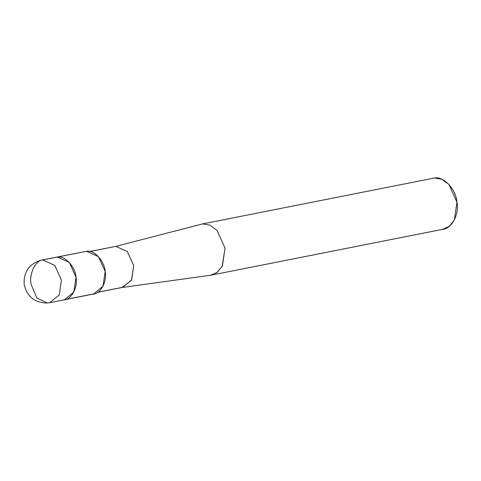 <?xml version="1.0" encoding="UTF-8"?>
<svg xmlns="http://www.w3.org/2000/svg" width="481" height="481" viewBox="0 0 481 481"><rect width="100%" height="100%" fill="white"/><g stroke="black" fill="none" stroke-linecap="round" stroke-linejoin="round"><path stroke-width="0.72" d="M63.125 299.964C71.062 300.294 78.144 287.794 76.004 277.242C75.276 266.57 65.001 255.471 57.323 257.064L42.737 259.95C35.396 260.419 28.968 273.803 31.055 284.289L36.827 297.998L47.385 303.012L49.85 302.669L59.271 294.877L61.418 280.128L54.744 265.332L42.737 259.95L41.432 260.131L42.737 259.95L54.744 265.332L61.418 280.128L59.271 294.877L49.85 302.669L64.436 299.783L73.858 291.991L76.004 277.242L69.33 262.446L57.323 257.064L69.33 262.446L76.004 277.242L73.858 291.991L64.436 299.783L93.609 294.005L103.03 286.213L105.177 271.464L98.503 256.668L86.502 251.286L57.323 257.064C65.001 255.471 75.276 266.57 76.004 277.242C78.144 287.794 71.062 300.294 63.125 299.964L64.436 299.783M47.385 303.012L36.827 297.998L31.055 284.289C28.968 273.803 35.396 260.419 42.737 259.95L86.502 251.286L41.432 260.131C29.287 263.66 23.533 271.765 24.176 284.457C27.068 296.753 34.806 302.94 47.385 303.012L49.85 302.669M65.717 299.453L92.298 294.192L65.717 299.453M97.938 292.195L121.356 287.554L97.938 292.195M89.694 251.461L115.789 246.374L89.881 251.497L115.789 246.374L202.609 223.899L115.789 246.374L127.315 251.539L133.718 265.74L131.656 279.9L122.613 287.379L97.775 292.298M202.609 223.899L434.535 177.988L202.609 223.899L209.824 225.144L217.015 230.357L225.024 248.112L222.198 266.294L216.853 272.619L210.353 275.294L121.982 287.488L131.457 280.285L133.718 265.74L127.315 251.539L115.789 246.374L202.609 223.899L434.535 177.988L441.75 179.233L448.941 184.445L456.95 202.2L454.377 219.901L449.338 226.28L443.067 229.251L211.147 275.162L217.412 272.192L222.45 265.813L225.024 248.112L217.015 230.357L209.824 225.144L202.609 223.899M209.572 275.379L211.147 275.162M92.298 294.192C100.234 294.516 107.317 282.022 105.177 271.464C104.449 260.798 94.174 249.699 86.502 251.286M121.356 287.554L121.982 287.488M441.498 229.467C451.022 229.864 459.517 214.869 456.95 202.2C456.072 189.394 443.747 176.082 434.535 177.988"/></g></svg>
